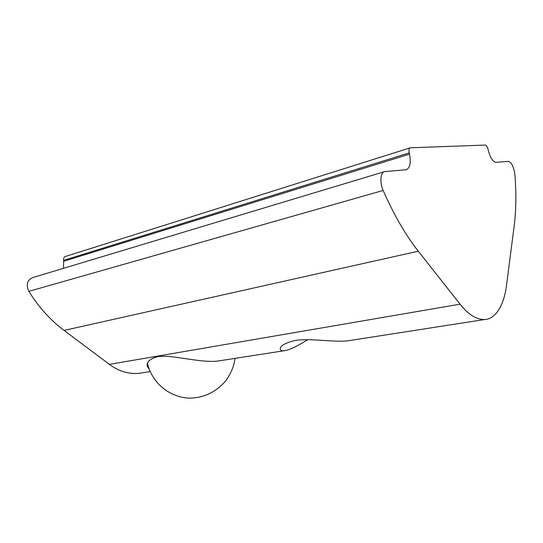 <?xml version="1.0" encoding="UTF-8"?>
<svg xmlns="http://www.w3.org/2000/svg" width="543" height="543" viewBox="0 0 543 543"><rect width="100%" height="100%" fill="white"/><g stroke="black" fill="none" stroke-linecap="round" stroke-linejoin="round"><path stroke-width="0.81" d="M149.189 369.186L147.309 366.403C146.277 362.113 149.732 358.862 157.674 356.649C172.83 354.389 199.668 363.219 218.096 361.014L222.983 360.26M307.657 339.701C296.607 346.665 288.516 350.384 283.398 350.853C281.573 350.866 280.541 350.371 280.31 349.38C279.611 346.108 284.512 343.149 294.998 340.495C309.924 338.024 332.907 342.368 347.527 340.868L352.583 340.081M495.895 162.371L508.424 161.339C511.608 162.418 513.759 166.83 514.886 174.574C516.373 193.186 516.135 210.351 514.16 226.071L506.578 284.865C504.474 303.096 496.499 319.311 484.329 319.569C476.075 319.447 467.985 314.316 460.064 304.175L418.293 251.199C405.641 235.16 393.926 214.919 383.148 190.464C379.509 182.475 380.48 172.002 384.858 171.568L406.089 169.783C409.992 168.133 411.126 162.92 409.503 154.158L409.218 152.902C408.689 150.051 409.042 148.354 410.277 147.805L485.422 145.062C486.48 145.3 487.342 146.678 488.014 149.189L488.252 150.235C490.281 157.769 492.834 161.814 495.895 162.371M410.277 147.805L65.493 256.445C63.945 257.043 63.334 258.346 63.667 260.348L63.49 268.323M384.132 171.785L32.736 277.588C27.143 280.052 25.84 284.641 28.827 291.347C38.858 307.318 50.601 320.336 64.054 330.416L109.435 364.373C118.184 371.032 127.87 374.046 138.485 373.421L150.153 371.602M63.667 260.348L409.218 152.902M63.877 261.224L409.503 154.158M28.827 291.347L383.148 190.464M64.054 330.416L418.293 251.199M109.435 364.373L460.064 304.175M484.329 319.569L347.527 340.868M218.103 361.02L283.398 350.853M234.956 358.4C234.114 365.955 230.985 373.523 225.569 381.105C216.616 391.211 205.926 396.818 193.518 397.938C174.615 399.777 152.678 386.121 147.513 363.321"/></g></svg>

